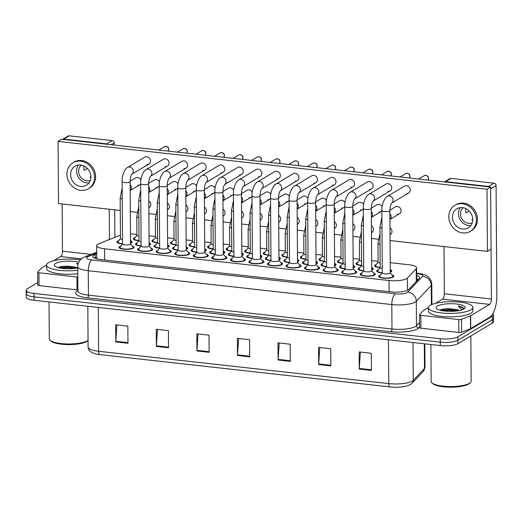 <?xml version="1.0" encoding="UTF-8"?>
<svg xmlns="http://www.w3.org/2000/svg" width="523" height="523" viewBox="0 0 523 523"><rect width="100%" height="100%" fill="white"/><g stroke="black" fill="none" stroke-linecap="round" stroke-linejoin="round"><path stroke-width="0.78" d="M250.229 253.119A7.557 1.994 179.6 0 1 244.705 251.243A7.557 1.994 179.6 0 1 245.365 250.419A7.557 1.994 179.6 0 1 246.457 249.948M213.123 248.981A7.557 1.994 179.6 0 1 207.598 247.104A7.557 1.994 179.6 0 1 208.259 246.281A7.557 1.994 179.6 0 1 209.35 245.81M194.576 246.915A7.557 1.994 179.6 0 1 189.051 245.032A7.557 1.994 179.6 0 1 189.705 244.208A7.557 1.994 179.6 0 1 190.797 243.744M176.022 244.842A7.557 1.994 179.6 0 1 170.498 242.966A7.557 1.994 179.6 0 1 171.152 242.142A7.557 1.994 179.6 0 1 172.25 241.672M157.469 242.777A7.557 1.994 179.6 0 1 151.945 240.894A7.557 1.994 179.6 0 1 152.598 240.077A7.557 1.994 179.6 0 1 153.697 239.606M231.676 251.053A7.557 1.994 179.6 0 1 226.152 249.17A7.557 1.994 179.6 0 1 226.812 248.347A7.557 1.994 179.6 0 1 227.904 247.882M268.783 255.191A7.557 1.994 179.6 0 1 263.259 253.309A7.557 1.994 179.6 0 1 263.919 252.485A7.557 1.994 179.6 0 1 265.011 252.021M287.336 257.257A7.557 1.994 179.6 0 1 281.812 255.381A7.557 1.994 179.6 0 1 282.472 254.557A7.557 1.994 179.6 0 1 283.564 254.086M305.89 259.33A7.557 1.994 179.6 0 1 300.365 257.447A7.557 1.994 179.6 0 1 301.026 256.623A7.557 1.994 179.6 0 1 302.117 256.152M324.443 261.395A7.557 1.994 179.6 0 1 318.919 259.519A7.557 1.994 179.6 0 1 319.579 258.695A7.557 1.994 179.6 0 1 320.671 258.225M342.996 263.468A7.557 1.994 179.6 0 1 337.472 261.585A7.557 1.994 179.6 0 1 338.126 260.761A7.557 1.994 179.6 0 1 339.224 260.291M361.55 265.534A7.557 1.994 179.6 0 1 356.026 263.651A7.557 1.994 179.6 0 1 356.679 262.834A7.557 1.994 179.6 0 1 357.778 262.363M380.103 267.606A7.557 1.994 179.6 0 1 374.579 265.723A7.557 1.994 179.6 0 1 375.233 264.899A7.557 1.994 179.6 0 1 376.331 264.429M138.915 240.711A7.557 1.994 179.6 0 1 133.391 238.828A7.557 1.994 179.6 0 1 134.045 238.004A7.557 1.994 179.6 0 1 135.143 237.534M215.215 254.302A7.557 1.994 179.6 0 1 209.69 252.426A7.557 1.994 179.6 0 1 210.351 251.602A7.557 1.994 179.6 0 1 211.442 251.132M223.295 251.138A7.557 1.994 179.6 0 1 224.805 252.321A7.557 1.994 179.6 0 1 224.145 253.139A7.557 1.994 179.6 0 1 223.308 253.524M252.321 258.44A7.557 1.994 179.6 0 1 246.797 256.564A7.557 1.994 179.6 0 1 247.457 255.74A7.557 1.994 179.6 0 1 248.549 255.27M260.402 255.276A7.557 1.994 179.6 0 1 261.912 256.46A7.557 1.994 179.6 0 1 261.252 257.277A7.557 1.994 179.6 0 1 260.415 257.662M233.768 256.375A7.557 1.994 179.6 0 1 228.244 254.492A7.557 1.994 179.6 0 1 228.904 253.668A7.557 1.994 179.6 0 1 229.996 253.204M241.848 253.204A7.557 1.994 179.6 0 1 243.358 254.387A7.557 1.994 179.6 0 1 242.698 255.211A7.557 1.994 179.6 0 1 241.861 255.59M196.661 252.236A7.557 1.994 179.6 0 1 191.137 250.354A7.557 1.994 179.6 0 1 191.797 249.53A7.557 1.994 179.6 0 1 192.889 249.066M204.741 249.066A7.557 1.994 179.6 0 1 206.252 250.249A7.557 1.994 179.6 0 1 205.591 251.073A7.557 1.994 179.6 0 1 204.755 251.452M178.108 250.171A7.557 1.994 179.6 0 1 172.583 248.288A7.557 1.994 179.6 0 1 173.244 247.464A7.557 1.994 179.6 0 1 174.336 246.993M186.188 247A7.557 1.994 179.6 0 1 187.698 248.183A7.557 1.994 179.6 0 1 187.038 249A7.557 1.994 179.6 0 1 186.201 249.386M159.554 248.098A7.557 1.994 179.6 0 1 154.03 246.215A7.557 1.994 179.6 0 1 154.69 245.398A7.557 1.994 179.6 0 1 155.782 244.927M167.635 244.927A7.557 1.994 179.6 0 1 169.145 246.111A7.557 1.994 179.6 0 1 168.491 246.934A7.557 1.994 179.6 0 1 167.654 247.314M141.007 246.032A7.557 1.994 179.6 0 1 135.477 244.149A7.557 1.994 179.6 0 1 136.137 243.326A7.557 1.994 179.6 0 1 137.229 242.855M149.081 242.862A7.557 1.994 179.6 0 1 150.591 244.045A7.557 1.994 179.6 0 1 149.938 244.862A7.557 1.994 179.6 0 1 149.101 245.248M270.875 260.513A7.557 1.994 179.6 0 1 265.351 258.63A7.557 1.994 179.6 0 1 266.011 257.806A7.557 1.994 179.6 0 1 267.103 257.342M278.949 257.342A7.557 1.994 179.6 0 1 280.465 258.525A7.557 1.994 179.6 0 1 279.805 259.349A7.557 1.994 179.6 0 1 278.968 259.728M289.428 262.579A7.557 1.994 179.6 0 1 283.904 260.702A7.557 1.994 179.6 0 1 284.558 259.879A7.557 1.994 179.6 0 1 285.656 259.408M297.502 259.408A7.557 1.994 179.6 0 1 299.019 260.591A7.557 1.994 179.6 0 1 298.358 261.415A7.557 1.994 179.6 0 1 297.522 261.801M307.982 264.651A7.557 1.994 179.6 0 1 302.457 262.768A7.557 1.994 179.6 0 1 303.111 261.945A7.557 1.994 179.6 0 1 304.209 261.474M316.055 261.48A7.557 1.994 179.6 0 1 317.572 262.664A7.557 1.994 179.6 0 1 316.912 263.487A7.557 1.994 179.6 0 1 316.075 263.867M326.535 266.717A7.557 1.994 179.6 0 1 321.011 264.841A7.557 1.994 179.6 0 1 321.665 264.017A7.557 1.994 179.6 0 1 322.763 263.546M334.609 263.546A7.557 1.994 179.6 0 1 336.119 264.73A7.557 1.994 179.6 0 1 335.465 265.553A7.557 1.994 179.6 0 1 334.628 265.939M345.088 268.789A7.557 1.994 179.6 0 1 339.558 266.907A7.557 1.994 179.6 0 1 340.218 266.083A7.557 1.994 179.6 0 1 341.31 265.612M353.162 265.619A7.557 1.994 179.6 0 1 354.672 266.802A7.557 1.994 179.6 0 1 354.019 267.626A7.557 1.994 179.6 0 1 353.182 268.005M363.635 270.855A7.557 1.994 179.6 0 1 358.111 268.972A7.557 1.994 179.6 0 1 358.771 268.155A7.557 1.994 179.6 0 1 359.863 267.684M371.716 267.684A7.557 1.994 179.6 0 1 373.226 268.868A7.557 1.994 179.6 0 1 372.572 269.691A7.557 1.994 179.6 0 1 371.735 270.077M382.189 272.928A7.557 1.994 179.6 0 1 376.665 271.045A7.557 1.994 179.6 0 1 377.325 270.221A7.557 1.994 179.6 0 1 378.417 269.75M390.269 269.757A7.557 1.994 179.6 0 1 391.779 270.94A7.557 1.994 179.6 0 1 391.119 271.764A7.557 1.994 179.6 0 1 390.282 272.143M122.454 243.96A7.557 1.994 179.6 0 1 116.93 242.077A7.557 1.994 179.6 0 1 117.583 241.26A7.557 1.994 179.6 0 1 118.682 240.789M130.528 240.789A7.557 1.994 179.6 0 1 132.038 241.972A7.557 1.994 179.6 0 1 131.384 242.796A7.557 1.994 179.6 0 1 130.547 243.175M150.912 248.098A7.557 1.994 179.6 0 1 152.683 249.366A7.557 1.994 179.6 0 1 152.023 250.184A7.557 1.994 179.6 0 1 143.557 251.38A7.557 1.994 179.6 0 1 137.569 249.471A7.557 1.994 179.6 0 1 138.229 248.647A7.557 1.994 179.6 0 1 139.321 248.177M169.465 250.164A7.557 1.994 179.6 0 1 171.237 251.432A7.557 1.994 179.6 0 1 170.576 252.256A7.557 1.994 179.6 0 1 162.11 253.446A7.557 1.994 179.6 0 1 156.122 251.537A7.557 1.994 179.6 0 1 156.782 250.72A7.557 1.994 179.6 0 1 157.874 250.249M188.019 252.236A7.557 1.994 179.6 0 1 189.79 253.505A7.557 1.994 179.6 0 1 189.13 254.322A7.557 1.994 179.6 0 1 180.664 255.518A7.557 1.994 179.6 0 1 174.675 253.609A7.557 1.994 179.6 0 1 175.336 252.786A7.557 1.994 179.6 0 1 176.428 252.315M206.572 254.302A7.557 1.994 179.6 0 1 208.344 255.57A7.557 1.994 179.6 0 1 207.683 256.394A7.557 1.994 179.6 0 1 199.217 257.584A7.557 1.994 179.6 0 1 193.229 255.675A7.557 1.994 179.6 0 1 193.889 254.858A7.557 1.994 179.6 0 1 194.981 254.387M225.125 256.375A7.557 1.994 179.6 0 1 226.897 257.643A7.557 1.994 179.6 0 1 226.237 258.46A7.557 1.994 179.6 0 1 217.771 259.656A7.557 1.994 179.6 0 1 211.782 257.747A7.557 1.994 179.6 0 1 212.443 256.924A7.557 1.994 179.6 0 1 213.534 256.453M243.679 258.44A7.557 1.994 179.6 0 1 245.45 259.709A7.557 1.994 179.6 0 1 244.79 260.532A7.557 1.994 179.6 0 1 236.318 261.722A7.557 1.994 179.6 0 1 230.336 259.813A7.557 1.994 179.6 0 1 230.989 258.99A7.557 1.994 179.6 0 1 232.088 258.525M262.232 260.513A7.557 1.994 179.6 0 1 264.004 261.781A7.557 1.994 179.6 0 1 263.344 262.598A7.557 1.994 179.6 0 1 254.871 263.795A7.557 1.994 179.6 0 1 248.889 261.886A7.557 1.994 179.6 0 1 249.543 261.062A7.557 1.994 179.6 0 1 250.641 260.591M280.786 262.579A7.557 1.994 179.6 0 1 282.551 263.847A7.557 1.994 179.6 0 1 281.897 264.671A7.557 1.994 179.6 0 1 273.424 265.861A7.557 1.994 179.6 0 1 267.443 263.952A7.557 1.994 179.6 0 1 268.096 263.128A7.557 1.994 179.6 0 1 269.188 262.664M299.339 264.651A7.557 1.994 179.6 0 1 301.104 265.913A7.557 1.994 179.6 0 1 300.45 266.737A7.557 1.994 179.6 0 1 291.978 267.926A7.557 1.994 179.6 0 1 285.989 266.024A7.557 1.994 179.6 0 1 286.65 265.2A7.557 1.994 179.6 0 1 287.742 264.73M317.892 266.717A7.557 1.994 179.6 0 1 319.658 267.985A7.557 1.994 179.6 0 1 319.004 268.809A7.557 1.994 179.6 0 1 310.531 269.999A7.557 1.994 179.6 0 1 304.543 268.09A7.557 1.994 179.6 0 1 305.203 267.266A7.557 1.994 179.6 0 1 306.295 266.795M336.439 268.789A7.557 1.994 179.6 0 1 338.211 270.051A7.557 1.994 179.6 0 1 337.551 270.875A7.557 1.994 179.6 0 1 329.085 272.065A7.557 1.994 179.6 0 1 323.096 270.162A7.557 1.994 179.6 0 1 323.757 269.338A7.557 1.994 179.6 0 1 324.848 268.868M354.993 270.855A7.557 1.994 179.6 0 1 356.764 272.123A7.557 1.994 179.6 0 1 356.104 272.947A7.557 1.994 179.6 0 1 347.638 274.137A7.557 1.994 179.6 0 1 341.65 272.228A7.557 1.994 179.6 0 1 342.31 271.404A7.557 1.994 179.6 0 1 343.402 270.934M373.546 272.928A7.557 1.994 179.6 0 1 375.318 274.189A7.557 1.994 179.6 0 1 374.658 275.013A7.557 1.994 179.6 0 1 366.192 276.203A7.557 1.994 179.6 0 1 360.203 274.294A7.557 1.994 179.6 0 1 360.863 273.477A7.557 1.994 179.6 0 1 361.955 273.006M392.1 274.993A7.557 1.994 179.6 0 1 393.871 276.262A7.557 1.994 179.6 0 1 393.211 277.085A7.557 1.994 179.6 0 1 384.745 278.275A7.557 1.994 179.6 0 1 378.757 276.366A7.557 1.994 179.6 0 1 379.417 275.543A7.557 1.994 179.6 0 1 380.509 275.072M132.358 246.026A7.557 1.994 179.6 0 1 134.13 247.294A7.557 1.994 179.6 0 1 133.47 248.118A7.557 1.994 179.6 0 1 125.004 249.308A7.557 1.994 179.6 0 1 119.015 247.399A7.557 1.994 179.6 0 1 119.675 246.581A7.557 1.994 179.6 0 1 120.767 246.111M120.434 235.219A13.337 3.517 -0.4 0 0 119.224 235.631L98.984 243.653A13.337 3.517 -0.4 0 0 97.853 244.195A13.337 3.517 -0.4 0 0 96.69 245.647A13.337 3.517 -0.4 0 0 104.58 248.804L389.027 280.524A13.337 3.517 -0.4 0 0 407.404 278.046L416.197 268.75A13.337 3.517 -0.4 0 0 416.602 267.881A13.337 3.517 -0.4 0 0 408.711 264.73L390.217 262.664M136.915 234.415L135.712 234.284A13.337 3.517 -0.4 0 0 130.482 234.01M378.103 261.317L371.663 260.598M359.549 259.245L353.117 258.525M340.996 257.179L334.563 256.46M322.443 255.106L316.01 254.387M303.889 253.04L297.456 252.321M285.336 250.968L278.903 250.249M266.782 248.902L260.349 248.183M248.235 246.83L241.796 246.111M229.682 244.764L223.243 244.045M211.129 242.692L204.689 241.979M192.575 240.626L186.136 239.907M174.022 238.553L167.582 237.841M155.468 236.488L149.035 235.768M492.823 313.708A13.337 3.517 179.6 0 1 493.496 314.807L493.522 318.232A13.337 3.517 179.6 0 1 492.359 319.684L457.88 340.257A13.337 3.517 179.6 0 1 440.261 342.147L34.067 296.848A13.337 3.517 179.6 0 1 26.176 293.691L26.196 297.123A13.337 3.517 179.6 0 0 34.087 300.28L440.288 345.572A13.337 3.517 179.6 0 0 457.906 343.683L492.385 323.116A13.337 3.517 179.6 0 0 493.549 321.665L493.522 318.232A13.337 3.517 179.6 0 1 492.359 319.684L457.88 340.257A13.337 3.517 179.6 0 1 440.261 342.147L34.067 296.848A13.337 3.517 179.6 0 1 26.176 293.691A13.337 3.517 179.6 0 1 27.333 292.239M371.441 370.415L371.323 353.267L359.144 351.907L359.268 369.055L371.441 370.415M360.347 352.044L359.288 368.447A3.556 1.406 96.4 0 0 359.268 369.055M330.863 365.891L330.739 348.743L318.566 347.383L318.69 364.531L330.863 365.891M319.769 347.514L318.703 363.923A3.556 1.406 96.4 0 0 318.69 364.531M290.285 361.367L290.16 344.212L277.988 342.859L278.105 360.007L290.285 361.367M279.19 342.99L278.125 359.399A3.556 1.406 96.4 0 0 278.105 360.007M127.965 343.265L127.847 326.117L115.675 324.757L115.792 341.905L127.965 343.265M116.871 324.888L115.812 341.297A3.556 1.406 96.4 0 0 115.792 341.905M168.543 347.788L168.426 330.641L156.253 329.281L156.37 346.435L168.543 347.788M157.449 329.418L156.39 345.821A3.556 1.406 96.4 0 0 156.37 346.435M209.122 352.312L209.004 335.165L196.831 333.805L196.949 350.959L209.122 352.312M198.027 333.942L196.968 350.351A3.556 1.406 96.4 0 0 196.949 350.959M249.7 356.843L249.582 339.689L237.409 338.329L237.527 355.483L249.7 356.843M238.612 338.466L237.547 354.875A3.556 1.406 96.4 0 0 237.527 355.483M423.401 371.258L412.189 383.111C409.967 385.229 406.286 386.517 401.134 386.974A14.579 3.851 179.6 0 1 391.021 387.046A14.579 3.851 179.6 0 1 390.099 386.955A4.446 1.759 -83.6 0 1 390.086 386.948A4.446 1.759 -83.6 0 1 388.766 383.614A17.782 4.694 -0.4 0 0 413.268 380.319L424.48 368.46A17.782 4.694 -0.4 0 0 425.016 367.303L423.401 371.258A4.446 4.158 -136.6 0 0 424.48 368.46L424.31 343.794M390.073 386.948L99.958 354.601A4.446 1.759 96.4 0 0 99.958 354.601C92.172 353.783 88.224 351.266 88.099 347.056A17.782 4.694 -0.4 0 0 98.625 351.26A4.446 1.759 96.4 0 0 99.945 354.594L391.021 387.046M96.748 253.773L95.14 254.407A13.337 3.517 -0.4 0 0 94.009 254.949A13.337 3.517 -0.4 0 0 92.846 256.401A13.337 3.517 -0.4 0 0 100.743 259.558L390.472 291.867A13.337 3.517 -0.4 0 0 408.849 289.389L419.185 278.465A13.337 3.517 -0.4 0 0 419.583 277.595A13.337 3.517 -0.4 0 0 416.654 275.425M493.496 314.807A13.337 3.517 179.6 0 1 492.339 316.252L457.86 336.825A13.337 3.517 179.6 0 1 440.242 338.714L34.041 293.416A13.337 3.517 179.6 0 1 26.15 290.265A13.337 3.517 179.6 0 1 27.314 288.814L37.708 282.61M416.681 278.851A13.337 3.517 179.6 0 1 418.223 279.478M94.552 258.107A13.337 3.517 179.6 0 1 95.166 257.839L96.768 257.198M130.116 181.546L130.554 243.888A4.001 1.053 179.6 0 1 130.201 244.326A4.001 1.053 179.6 0 1 125.716 244.954A4.001 1.053 179.6 0 1 122.552 243.947L122.114 181.605A4.001 1.053 179.6 0 0 124.716 182.573A4.001 1.053 179.6 0 0 129.769 181.984A4.001 1.053 179.6 0 0 130.116 181.546C130.273 178.016 130.868 175.551 131.907 174.146L131.737 174.27M130.547 243.783L133.097 246.941A6.668 1.759 179.6 0 1 133.241 247.301A6.668 1.759 179.6 0 1 132.659 248.026A6.668 1.759 179.6 0 1 125.187 249.079A6.668 1.759 179.6 0 1 119.904 247.392A6.668 1.759 179.6 0 1 120.048 247.033L122.545 243.836M122.519 239.534A4.001 1.053 179.6 0 1 120.46 238.625L120.179 198.06A4.001 1.053 179.6 0 0 122.238 198.969M130.528 241.031L131.005 241.619A6.668 1.759 179.6 0 1 131.149 241.979A6.668 1.759 179.6 0 1 130.573 242.705A6.668 1.759 179.6 0 1 130.541 242.724M122.545 243.725A6.668 1.759 179.6 0 1 117.819 242.071A6.668 1.759 179.6 0 1 117.956 241.711L120.46 238.514M138.981 236.278A4.001 1.053 179.6 0 1 136.921 235.37L136.791 216.594A4.001 1.053 179.6 0 0 138.85 217.503M139.013 240.469A6.668 1.759 179.6 0 1 134.28 238.821A6.668 1.759 179.6 0 1 134.418 238.455L136.921 235.265M148.669 183.619L149.101 245.96A4.001 1.053 179.6 0 1 148.754 246.392A4.001 1.053 179.6 0 1 144.27 247.026A4.001 1.053 179.6 0 1 141.105 246.013L140.667 183.671A4.001 1.053 179.6 0 0 143.269 184.645A4.001 1.053 179.6 0 0 148.323 184.05A4.001 1.053 179.6 0 0 148.669 183.619C148.826 180.082 149.421 177.617 150.461 176.218L150.284 176.343M149.101 245.849L151.65 249.013A6.668 1.759 179.6 0 1 151.794 249.373A6.668 1.759 179.6 0 1 151.212 250.099A6.668 1.759 179.6 0 1 143.74 251.145A6.668 1.759 179.6 0 1 138.458 249.464A6.668 1.759 179.6 0 1 138.602 249.105L141.099 245.908M167.223 185.685L167.654 248.026A4.001 1.053 179.6 0 1 167.308 248.464A4.001 1.053 179.6 0 1 162.823 249.092A4.001 1.053 179.6 0 1 159.652 248.085L159.221 185.743A4.001 1.053 179.6 0 0 161.823 186.711A4.001 1.053 179.6 0 0 166.87 186.123A4.001 1.053 179.6 0 0 167.223 185.685C167.38 182.154 167.975 179.69 169.014 178.284L168.837 178.408M167.654 247.922L170.204 251.079A6.668 1.759 179.6 0 1 170.348 251.439A6.668 1.759 179.6 0 1 169.766 252.164A6.668 1.759 179.6 0 1 162.293 253.217A6.668 1.759 179.6 0 1 157.011 251.53A6.668 1.759 179.6 0 1 157.148 251.171L159.652 247.974M185.776 187.757L186.208 250.099A4.001 1.053 179.6 0 1 185.861 250.53A4.001 1.053 179.6 0 1 181.376 251.164A4.001 1.053 179.6 0 1 178.206 250.151L177.774 187.809A4.001 1.053 179.6 0 0 180.37 188.783A4.001 1.053 179.6 0 0 185.423 188.188A4.001 1.053 179.6 0 0 185.776 187.757C185.933 184.22 186.528 181.756 187.567 180.35L187.391 180.481M186.208 249.987L188.757 253.152A6.668 1.759 179.6 0 1 188.901 253.511A6.668 1.759 179.6 0 1 188.319 254.237A6.668 1.759 179.6 0 1 180.847 255.283A6.668 1.759 179.6 0 1 175.565 253.603A6.668 1.759 179.6 0 1 175.702 253.237L178.206 250.046M204.33 189.823L204.761 252.164A4.001 1.053 179.6 0 1 204.415 252.602A4.001 1.053 179.6 0 1 199.93 253.23A4.001 1.053 179.6 0 1 196.759 252.223L196.328 189.882A4.001 1.053 179.6 0 0 198.923 190.849A4.001 1.053 179.6 0 0 203.977 190.261A4.001 1.053 179.6 0 0 204.33 189.823C204.486 186.293 205.081 183.828 206.121 182.422L205.944 182.547M204.761 252.053L207.311 255.217A6.668 1.759 179.6 0 1 207.454 255.577A6.668 1.759 179.6 0 1 206.873 256.303A6.668 1.759 179.6 0 1 199.4 257.355A6.668 1.759 179.6 0 1 194.118 255.669A6.668 1.759 179.6 0 1 194.255 255.309L196.759 252.112M141.073 241.6A4.001 1.053 179.6 0 1 139.013 240.691L138.726 200.132A4.001 1.053 179.6 0 0 140.785 201.041M149.081 243.097L149.558 243.692A6.668 1.759 179.6 0 1 149.702 244.051A6.668 1.759 179.6 0 1 149.12 244.777A6.668 1.759 179.6 0 1 149.094 244.79M141.099 245.79A6.668 1.759 179.6 0 1 136.366 244.143A6.668 1.759 179.6 0 1 136.51 243.777L139.013 240.587M159.626 243.672A4.001 1.053 179.6 0 1 157.567 242.764L157.279 202.198A4.001 1.053 179.6 0 0 159.338 203.107M167.635 245.169L168.112 245.758A6.668 1.759 179.6 0 1 168.256 246.117A6.668 1.759 179.6 0 1 167.674 246.843A6.668 1.759 179.6 0 1 167.648 246.863M159.652 247.863A6.668 1.759 179.6 0 1 154.919 246.209A6.668 1.759 179.6 0 1 155.063 245.849L157.567 242.652M178.18 245.738A4.001 1.053 179.6 0 1 176.12 244.829L175.833 204.271A4.001 1.053 179.6 0 0 177.892 205.179M186.188 247.235L186.665 247.83A6.668 1.759 179.6 0 1 186.809 248.19A6.668 1.759 179.6 0 1 186.227 248.915A6.668 1.759 179.6 0 1 186.201 248.928M178.206 249.929A6.668 1.759 179.6 0 1 173.473 248.281A6.668 1.759 179.6 0 1 173.616 247.915L176.114 244.725M157.534 238.351A4.001 1.053 179.6 0 1 155.475 237.442L155.344 218.66A4.001 1.053 179.6 0 0 157.403 219.568M157.56 242.541A6.668 1.759 179.6 0 1 152.834 240.887A6.668 1.759 179.6 0 1 152.971 240.528L155.475 237.331M176.088 240.417A4.001 1.053 179.6 0 1 174.028 239.508L173.898 220.732A4.001 1.053 179.6 0 0 175.957 221.634M176.114 244.607A6.668 1.759 179.6 0 1 171.387 242.96A6.668 1.759 179.6 0 1 171.524 242.594L174.028 239.403M194.641 242.489A4.001 1.053 179.6 0 1 192.582 241.58L192.451 222.798A4.001 1.053 179.6 0 0 194.51 223.707M194.667 246.679A6.668 1.759 179.6 0 1 189.941 245.026A6.668 1.759 179.6 0 1 190.078 244.666L192.582 241.469M213.194 244.555A4.001 1.053 179.6 0 1 211.135 243.646L211.004 224.87A4.001 1.053 179.6 0 0 213.064 225.773M213.221 248.745A6.668 1.759 179.6 0 1 208.487 247.098A6.668 1.759 179.6 0 1 208.631 246.732L211.135 243.535M77.914 289.899A2.223 0.588 179.6 0 1 76.979 289.853L76.894 276.987L38.95 272.758L39.042 285.623A2.223 0.588 179.6 0 1 37.721 285.094L37.636 272.235A2.223 0.588 -0.4 0 0 38.95 272.758M76.979 289.853L39.042 285.623M62.603 139.308L68.049 136.058A2.223 1.955 59.2 0 1 69.173 135.823L63.728 139.072A2.223 1.955 -120.8 0 0 62.57 139.327M107.908 144.381A2.223 1.955 -120.8 0 0 106.744 143.871L112.184 140.622L69.173 135.823M112.184 140.622A2.223 1.955 59.2 0 1 114.23 142.988L111.268 144.76M114.89 237.35L114.694 209.834M114.243 145.093L114.23 142.988M106.744 143.871L63.728 139.072M62.152 203.977L62.485 251.184A4.446 1.759 -83.6 0 1 60.701 256.551L53.666 260.748M109.229 209.226L109.438 239.508M46.56 264.984L41.722 267.874A2.223 0.588 -0.4 0 0 41.598 267.972L37.702 272.091A2.223 0.588 -0.4 0 0 37.636 272.235M76.894 276.987A2.223 0.588 -0.4 0 0 77.822 277.033M458.743 319.573A2.223 0.588 -0.4 0 0 461.489 319.35L470.458 315.794A2.223 0.588 -0.4 0 0 470.648 315.702L470.733 328.568A2.223 0.588 179.6 0 1 470.55 328.66L461.58 332.21A2.223 0.588 179.6 0 1 458.834 332.438L458.743 319.573L420.799 315.343L420.891 328.202A2.223 0.588 179.6 0 1 419.577 327.679L419.485 314.813A2.223 0.588 -0.4 0 0 420.799 315.343M458.834 332.438L420.891 328.202M470.733 328.568L489.711 317.245A17.782 7.028 96.4 0 0 496.85 295.763L496.079 185.573L490.639 188.823L491.404 299.012A4.446 1.759 -83.6 0 1 489.62 304.386L470.648 315.702M444.452 181.886L449.898 178.644A2.223 1.955 59.2 0 1 451.022 178.408L445.576 181.651A2.223 1.955 -120.8 0 0 444.419 181.912M489.757 186.966A2.223 1.955 -120.8 0 0 488.593 186.45L494.039 183.2L451.022 178.408M494.039 183.2A2.223 1.955 59.2 0 1 496.079 185.573M488.593 186.45L445.576 181.651M444.007 246.555L444.334 293.763A4.446 1.759 -83.6 0 1 442.55 299.136L435.515 303.333M428.415 307.57L423.571 310.453A2.223 0.588 -0.4 0 0 423.447 310.551L419.551 314.669A2.223 0.588 -0.4 0 0 419.485 314.813M77.777 270.254A22.228 5.864 179.6 0 1 46.56 265.102A22.228 5.864 179.6 0 1 48.495 262.683A22.228 5.864 179.6 0 1 80.352 259.866M77.803 273.686A22.228 5.864 179.6 0 1 46.586 268.534L46.56 265.102M88.054 340.408A20.005 5.276 179.6 0 1 87.563 340.735A20.005 5.276 179.6 0 1 67.885 343.971A20.005 5.276 179.6 0 1 50.071 340.277A20.005 5.276 179.6 0 1 49.299 338.839L49.038 301.948M88.054 340.473L87.701 340.806A19.116 5.047 179.6 0 1 86.753 341.499A19.116 5.047 179.6 0 1 67.957 344.592A19.116 5.047 179.6 0 1 50.934 341.061L50.071 340.277M77.012 268.044L73.56 266.867C67.389 265.847 62.466 265.965 58.779 267.214L58.478 267.358M77.764 267.894A14.494 3.824 179.6 0 1 54.85 266.089A14.494 3.824 179.6 0 1 55.556 263.474A14.494 3.824 179.6 0 1 78.79 262.115M78.123 263.801L76.41 263.429L77.992 264.305M73.56 266.867A10.048 2.654 179.6 0 1 77.652 267.92M74.508 268.423L67.48 267.671L59.995 268.044M78.09 263.938L76.41 263.429M76.345 268.162L67.474 266.992L58.38 267.678M470.929 309.793A22.228 5.864 179.6 0 1 446.014 313.297A22.228 5.864 179.6 0 1 428.409 307.687A22.228 5.864 179.6 0 1 430.344 305.269A22.228 5.864 179.6 0 1 455.252 301.764A22.228 5.864 179.6 0 1 472.864 307.374A22.228 5.864 179.6 0 1 470.929 309.793M472.864 307.374L472.884 310.806A22.228 5.864 179.6 0 1 470.948 313.225A22.228 5.864 179.6 0 1 446.041 316.729A22.228 5.864 179.6 0 1 428.435 311.113L428.409 307.687M470.837 335.969L471.151 381.136A20.005 5.276 179.6 0 1 470.399 382.588A20.005 5.276 179.6 0 1 469.412 383.313A20.005 5.276 179.6 0 1 449.734 386.556A20.005 5.276 179.6 0 1 431.92 382.856A20.005 5.276 179.6 0 1 431.148 381.417L430.887 344.526M470.399 382.588L469.549 383.385A19.116 5.047 179.6 0 1 468.608 384.085A19.116 5.047 179.6 0 1 449.806 387.177A19.116 5.047 179.6 0 1 432.783 383.647L431.92 382.856M458.861 310.629L455.409 309.453C449.237 308.433 444.315 308.544 440.634 309.799L440.327 309.936M437.405 306.053A14.494 3.824 179.6 0 1 455.579 303.902A14.494 3.824 179.6 0 1 464.587 308.478A14.494 3.824 179.6 0 1 463.868 309.008A14.494 3.824 179.6 0 1 449.61 311.355A14.494 3.824 179.6 0 1 436.705 308.675A14.494 3.824 179.6 0 1 437.405 306.053M463.581 309.165L463.594 308.256C462.973 307.308 461.194 306.556 458.259 306.007L461.959 309.845M455.409 309.453A10.048 2.654 179.6 0 1 459.501 310.499M456.357 311.008L449.329 310.25L441.843 310.629M463.633 309.008L461.26 307.047L458.259 306.007M458.194 310.747L449.329 309.57L440.229 310.263M397.493 214.162A4.001 3.517 -120.8 0 0 399.52 213.744A4.001 3.517 -120.8 0 0 400.951 209.579A4.001 3.517 -120.8 0 0 397.441 206.448A4.001 3.517 -120.8 0 0 395.414 206.873L389.857 210.187M382.11 206.755A4.001 3.517 -120.8 0 0 378.887 204.375A4.001 3.517 -120.8 0 0 376.867 204.8L371.304 208.121M363.563 204.689A4.001 3.517 -120.8 0 0 360.334 202.309A4.001 3.517 -120.8 0 0 358.314 202.734L352.75 206.049M345.01 202.623A4.001 3.517 -120.8 0 0 341.781 200.237A4.001 3.517 -120.8 0 0 339.76 200.662L334.197 203.983M326.457 200.551A4.001 3.517 -120.8 0 0 323.227 198.171A4.001 3.517 -120.8 0 0 321.207 198.596L315.644 201.911M307.903 198.485A4.001 3.517 -120.8 0 0 304.674 196.099A4.001 3.517 -120.8 0 0 302.654 196.524L297.09 199.845M289.35 196.413A4.001 3.517 -120.8 0 0 286.12 194.033A4.001 3.517 -120.8 0 0 284.1 194.458L278.537 197.772M270.796 194.347A4.001 3.517 -120.8 0 0 267.573 191.967A4.001 3.517 -120.8 0 0 265.547 192.386L259.983 195.707M252.243 192.274A4.001 3.517 -120.8 0 0 249.02 189.895A4.001 3.517 -120.8 0 0 246.993 190.32L241.436 193.634M233.689 190.209A4.001 3.517 -120.8 0 0 230.466 187.829A4.001 3.517 -120.8 0 0 228.44 188.247L222.883 191.568M406.619 193.418A4.001 3.517 -120.8 0 0 408.64 192.994A4.001 3.517 -120.8 0 0 410.078 188.829A4.001 3.517 -120.8 0 0 406.567 185.698A4.001 3.517 -120.8 0 0 404.541 186.123L387.373 196.367A4.001 3.517 59.2 0 1 389.4 195.942A4.001 3.517 59.2 0 1 389.628 195.975A4.001 3.517 59.2 0 1 392.917 199.1A4.001 3.517 59.2 0 1 391.616 203.146M388.066 191.346A4.001 3.517 -120.8 0 0 390.086 190.928A4.001 3.517 -120.8 0 0 391.524 186.763A4.001 3.517 -120.8 0 0 388.014 183.632A4.001 3.517 -120.8 0 0 385.987 184.057L368.82 194.294A4.001 3.517 59.2 0 1 370.846 193.87A4.001 3.517 59.2 0 1 371.075 193.902A4.001 3.517 59.2 0 1 374.363 197.027A4.001 3.517 59.2 0 1 373.062 201.074M369.513 189.28A4.001 3.517 -120.8 0 0 371.533 188.855A4.001 3.517 -120.8 0 0 372.971 184.691A4.001 3.517 -120.8 0 0 369.46 181.559A4.001 3.517 -120.8 0 0 367.434 181.984L350.266 192.229A4.001 3.517 59.2 0 1 352.293 191.804A4.001 3.517 59.2 0 1 352.522 191.836A4.001 3.517 59.2 0 1 355.817 194.961A4.001 3.517 59.2 0 1 354.509 199.008M350.907 179.494A4.001 3.517 -120.8 0 0 348.88 179.919L331.713 190.156A4.001 3.517 59.2 0 1 333.739 189.731A4.001 3.517 59.2 0 1 333.968 189.771A4.001 3.517 59.2 0 1 337.263 192.889A4.001 3.517 59.2 0 1 335.956 196.936L352.979 186.789A4.001 3.517 -120.8 0 0 354.417 182.625A4.001 3.517 -120.8 0 0 350.907 179.494M332.353 177.421A4.001 3.517 -120.8 0 0 330.333 177.846L313.166 188.09A4.001 3.517 59.2 0 1 315.186 187.665A4.001 3.517 59.2 0 1 315.415 187.698A4.001 3.517 59.2 0 1 318.71 190.823A4.001 3.517 59.2 0 1 317.409 194.87L334.432 184.717A4.001 3.517 -120.8 0 0 335.864 180.553A4.001 3.517 -120.8 0 0 332.353 177.421M313.852 183.07A4.001 3.517 -120.8 0 0 315.879 182.651A4.001 3.517 -120.8 0 0 317.317 178.487A4.001 3.517 -120.8 0 0 313.8 175.355A4.001 3.517 -120.8 0 0 311.78 175.78L294.612 186.018A4.001 3.517 59.2 0 1 296.633 185.6A4.001 3.517 59.2 0 1 296.861 185.632A4.001 3.517 59.2 0 1 300.156 188.751A4.001 3.517 59.2 0 1 298.855 192.797M295.247 173.283A4.001 3.517 -120.8 0 0 293.226 173.708L276.059 183.952A4.001 3.517 59.2 0 1 278.079 183.527A4.001 3.517 59.2 0 1 278.308 183.56A4.001 3.517 59.2 0 1 281.603 186.685A4.001 3.517 59.2 0 1 280.302 190.732L297.326 180.579A4.001 3.517 -120.8 0 0 298.764 176.414A4.001 3.517 -120.8 0 0 295.247 173.283M276.745 178.938A4.001 3.517 -120.8 0 0 278.772 178.513A4.001 3.517 -120.8 0 0 280.21 174.349A4.001 3.517 -120.8 0 0 276.693 171.217A4.001 3.517 -120.8 0 0 274.673 171.642L257.506 181.88A4.001 3.517 59.2 0 1 259.526 181.461A4.001 3.517 59.2 0 1 259.754 181.494A4.001 3.517 59.2 0 1 263.049 184.619A4.001 3.517 59.2 0 1 261.748 188.666M258.199 176.866A4.001 3.517 -120.8 0 0 260.219 176.441A4.001 3.517 -120.8 0 0 261.657 172.276A4.001 3.517 -120.8 0 0 258.14 169.151A4.001 3.517 -120.8 0 0 256.12 169.57L238.952 179.814A4.001 3.517 59.2 0 1 240.972 179.389A4.001 3.517 59.2 0 1 241.201 179.422A4.001 3.517 59.2 0 1 244.496 182.547A4.001 3.517 59.2 0 1 243.195 186.593M239.586 167.079A4.001 3.517 -120.8 0 0 237.566 167.504L220.399 177.742A4.001 3.517 59.2 0 1 222.419 177.323A4.001 3.517 59.2 0 1 222.654 177.356A4.001 3.517 59.2 0 1 225.943 180.481A4.001 3.517 59.2 0 1 224.642 184.527L241.665 174.375A4.001 3.517 -120.8 0 0 243.103 170.21A4.001 3.517 -120.8 0 0 239.586 167.079M215.136 188.136A4.001 3.517 -120.8 0 0 211.913 185.757A4.001 3.517 -120.8 0 0 209.886 186.181L204.33 189.496M196.583 186.07A4.001 3.517 -120.8 0 0 193.36 183.691A4.001 3.517 -120.8 0 0 191.333 184.109L185.776 187.43M178.029 183.998A4.001 3.517 -120.8 0 0 174.806 181.618A4.001 3.517 -120.8 0 0 172.786 182.043L167.223 185.358M159.482 181.932A4.001 3.517 -120.8 0 0 156.253 179.552A4.001 3.517 -120.8 0 0 154.233 179.971L148.669 183.292M221.033 165.013A4.001 3.517 -120.8 0 0 219.013 165.431L201.845 175.676A4.001 3.517 59.2 0 1 203.872 175.251A4.001 3.517 59.2 0 1 204.101 175.283A4.001 3.517 59.2 0 1 207.389 178.408A4.001 3.517 59.2 0 1 206.088 182.455L223.112 172.302A4.001 3.517 -120.8 0 0 224.55 168.138A4.001 3.517 -120.8 0 0 221.033 165.013M202.486 162.941A4.001 3.517 -120.8 0 0 200.459 163.366L183.292 173.603A4.001 3.517 59.2 0 1 185.319 173.185A4.001 3.517 59.2 0 1 185.547 173.218A4.001 3.517 59.2 0 1 188.836 176.343A4.001 3.517 59.2 0 1 187.535 180.389L204.558 170.237A4.001 3.517 -120.8 0 0 205.997 166.072A4.001 3.517 -120.8 0 0 202.486 162.941M183.985 168.589A4.001 3.517 -120.8 0 0 186.005 168.164A4.001 3.517 -120.8 0 0 187.443 164A4.001 3.517 -120.8 0 0 183.933 160.875A4.001 3.517 -120.8 0 0 181.906 161.293L164.738 171.537A4.001 3.517 59.2 0 1 166.765 171.113A4.001 3.517 59.2 0 1 166.994 171.145A4.001 3.517 59.2 0 1 170.282 174.27A4.001 3.517 59.2 0 1 168.981 178.317M165.379 158.802A4.001 3.517 -120.8 0 0 163.353 159.227L146.185 169.465A4.001 3.517 59.2 0 1 148.212 169.047A4.001 3.517 59.2 0 1 148.44 169.079A4.001 3.517 59.2 0 1 151.735 172.204A4.001 3.517 59.2 0 1 150.428 176.251L167.452 166.098A4.001 3.517 -120.8 0 0 168.89 161.934A4.001 3.517 -120.8 0 0 165.379 158.802M140.929 179.86A4.001 3.517 -120.8 0 0 137.699 177.48A4.001 3.517 -120.8 0 0 135.679 177.905L130.116 181.22M146.826 156.737A4.001 3.517 -120.8 0 0 144.799 157.155L127.632 167.399A4.001 3.517 59.2 0 1 129.658 166.974A4.001 3.517 59.2 0 1 129.887 167.007A4.001 3.517 59.2 0 1 133.182 170.132A4.001 3.517 59.2 0 1 131.874 174.179L148.905 164.032A4.001 3.517 -120.8 0 0 150.336 159.861A4.001 3.517 -120.8 0 0 146.826 156.737M371.474 232.637L371.84 232.421A4.001 3.517 -120.8 0 0 371.422 225.727M334.367 228.499L334.733 228.283A4.001 3.517 -120.8 0 0 334.315 221.589M297.26 224.36L297.626 224.145A4.001 3.517 -120.8 0 0 297.214 217.45M260.153 220.222L260.519 220.006A4.001 3.517 -120.8 0 0 260.108 213.319M360.386 210.024A4.001 3.517 -120.8 0 0 362.413 209.605A4.001 3.517 -120.8 0 0 363.302 208.801M323.279 205.885A4.001 3.517 -120.8 0 0 325.306 205.467A4.001 3.517 -120.8 0 0 326.195 204.663M286.179 201.754A4.001 3.517 -120.8 0 0 288.199 201.329A4.001 3.517 -120.8 0 0 289.095 200.525M249.072 197.616A4.001 3.517 -120.8 0 0 251.092 197.191A4.001 3.517 -120.8 0 0 251.988 196.393M332.406 185.142A4.001 3.517 -120.8 0 0 334.432 184.717M295.299 181.004A4.001 3.517 -120.8 0 0 297.326 180.579M223.046 216.091L223.419 215.868A4.001 3.517 -120.8 0 0 223.001 209.18M185.946 211.952L186.312 211.73A4.001 3.517 -120.8 0 0 185.894 205.042M148.839 207.814L149.205 207.592A4.001 3.517 -120.8 0 0 148.787 200.904M193.412 191.405A4.001 3.517 -120.8 0 0 195.439 190.98A4.001 3.517 -120.8 0 0 196.328 190.182M156.305 187.267A4.001 3.517 -120.8 0 0 158.332 186.848A4.001 3.517 -120.8 0 0 159.221 186.044M202.538 170.661A4.001 3.517 -120.8 0 0 204.558 170.237M165.431 166.523A4.001 3.517 -120.8 0 0 167.452 166.098M146.878 164.451A4.001 3.517 -120.8 0 0 148.905 164.032M390.066 240.541L487.429 251.4L486.998 189.228L58.073 141.393L58.504 203.565L120.264 210.455M130.325 211.573L137.118 212.331M148.878 213.646L155.671 214.404M167.432 215.711L174.224 216.47M185.985 217.784L192.778 218.542M204.539 219.85L211.331 220.608M223.092 221.922L229.885 222.68M241.639 223.988L248.438 224.746M260.192 226.06L266.985 226.819M278.746 228.126L285.538 228.884M297.299 230.198L304.092 230.957M315.853 232.264L322.645 233.023M334.406 234.337L341.199 235.095M352.96 236.403L359.752 237.161M371.513 238.475L378.306 239.227M137.752 185.201A4.001 3.517 -120.8 0 0 139.778 184.776A4.001 3.517 -120.8 0 0 140.667 183.978M221.092 172.727A4.001 3.517 -120.8 0 0 223.112 172.302M174.859 189.339A4.001 3.517 -120.8 0 0 176.885 188.914A4.001 3.517 -120.8 0 0 177.774 188.117M211.965 193.477A4.001 3.517 -120.8 0 0 213.985 193.052A4.001 3.517 -120.8 0 0 214.881 192.255M167.393 209.88L167.759 209.658A4.001 3.517 -120.8 0 0 167.34 202.97M204.493 214.018L204.866 213.796A4.001 3.517 -120.8 0 0 204.447 207.108M239.645 174.8A4.001 3.517 -120.8 0 0 241.665 174.375M350.959 187.208A4.001 3.517 -120.8 0 0 352.979 186.789M230.519 195.543A4.001 3.517 -120.8 0 0 232.539 195.118A4.001 3.517 -120.8 0 0 233.435 194.321M267.626 199.681A4.001 3.517 -120.8 0 0 269.646 199.256A4.001 3.517 -120.8 0 0 270.541 198.459M304.732 203.82A4.001 3.517 -120.8 0 0 306.753 203.395A4.001 3.517 -120.8 0 0 307.642 202.597M341.833 207.958A4.001 3.517 -120.8 0 0 343.859 207.533A4.001 3.517 -120.8 0 0 344.749 206.735M378.94 212.096A4.001 3.517 -120.8 0 0 380.966 211.671A4.001 3.517 -120.8 0 0 381.855 210.874M241.6 218.156L241.972 217.934A4.001 3.517 -120.8 0 0 241.554 211.246M278.707 222.295L279.073 222.072A4.001 3.517 -120.8 0 0 278.661 215.384M315.814 226.433L316.18 226.211A4.001 3.517 -120.8 0 0 315.761 219.523M352.92 230.571L353.286 230.349A4.001 3.517 -120.8 0 0 352.868 223.661M390.021 234.709L390.393 234.487A4.001 3.517 -120.8 0 0 389.975 227.799M487.429 251.4L491.058 249.236L490.626 187.064L61.701 139.229L58.073 141.393M486.998 189.228L490.626 187.064M80.66 165.039A11.114 9.78 -120.8 0 0 75.044 166.209A11.114 9.78 -120.8 0 0 71.05 177.781A11.114 9.78 -120.8 0 0 80.81 186.476A11.114 9.78 -120.8 0 0 86.432 185.299A11.114 9.78 -120.8 0 0 90.427 173.728A11.114 9.78 -120.8 0 0 80.66 165.039M78.411 165.052A11.114 9.78 -120.8 0 0 77.744 176.094A11.114 9.78 -120.8 0 0 86.798 182.9A11.114 9.78 -120.8 0 0 89.047 182.887M87.334 168.406L84.144 170.308A8.891 7.819 59.2 0 1 84.105 166.059M90.878 176.611L90.015 177.12A8.891 7.819 59.2 0 0 90.871 177.395M81.333 165.137A8.891 7.819 -120.8 0 0 79.15 174.355A8.891 7.819 -120.8 0 0 86.785 180.762A8.891 7.819 -120.8 0 0 90.368 180.278M88.479 188.738L89.57 188.084A15.115 13.297 -120.8 0 0 95.003 172.348A15.115 13.297 -120.8 0 0 81.725 160.528A15.115 13.297 -120.8 0 0 74.083 162.123L72.991 162.777A15.115 13.297 -120.8 0 0 67.565 178.513A15.115 13.297 -120.8 0 0 80.836 190.333A15.115 13.297 -120.8 0 0 88.479 188.738A15.115 13.297 -120.8 0 0 93.911 173.002A15.115 13.297 -120.8 0 0 80.634 161.176A15.115 13.297 -120.8 0 0 72.991 162.777M84.615 166.321L83.994 166.589M462.515 207.618A11.114 9.78 -120.8 0 0 456.893 208.795A11.114 9.78 -120.8 0 0 452.898 220.366A11.114 9.78 -120.8 0 0 462.659 229.054A11.114 9.78 -120.8 0 0 468.281 227.884A11.114 9.78 -120.8 0 0 472.276 216.313A11.114 9.78 -120.8 0 0 462.515 207.618M460.26 207.638A11.114 9.78 -120.8 0 0 459.593 218.679A11.114 9.78 -120.8 0 0 468.647 225.485A11.114 9.78 -120.8 0 0 470.903 225.465M469.183 210.991L465.993 212.894A8.891 7.819 59.2 0 1 465.96 208.638M472.727 219.189L471.87 219.706A8.891 7.819 59.2 0 0 472.727 219.98M463.182 207.716A8.891 7.819 -120.8 0 0 460.998 216.934A8.891 7.819 -120.8 0 0 468.634 223.341A8.891 7.819 -120.8 0 0 472.217 222.857M470.327 231.316L471.419 230.669A15.115 13.297 -120.8 0 0 476.852 214.933A15.115 13.297 -120.8 0 0 463.574 203.114A15.115 13.297 -120.8 0 0 455.932 204.709L454.847 205.356A15.115 13.297 -120.8 0 0 449.414 221.092A15.115 13.297 -120.8 0 0 462.692 232.918A15.115 13.297 -120.8 0 0 470.327 231.316A15.115 13.297 -120.8 0 0 475.76 215.581A15.115 13.297 -120.8 0 0 462.482 203.761A15.115 13.297 -120.8 0 0 454.847 205.356M466.464 208.906L465.849 209.174M196.733 247.81A4.001 1.053 179.6 0 1 194.674 246.902L194.386 206.337A4.001 1.053 179.6 0 0 196.445 207.245M204.741 249.308L205.219 249.896A6.668 1.759 179.6 0 1 205.362 250.256A6.668 1.759 179.6 0 1 204.781 250.981A6.668 1.759 179.6 0 1 204.755 251.001M196.759 252.001A6.668 1.759 179.6 0 1 192.026 250.347A6.668 1.759 179.6 0 1 192.17 249.987L194.667 246.791M222.876 191.895L223.314 254.237A4.001 1.053 179.6 0 1 222.968 254.668A4.001 1.053 179.6 0 1 218.483 255.302A4.001 1.053 179.6 0 1 215.313 254.289L214.881 191.948A4.001 1.053 179.6 0 0 217.476 192.915A4.001 1.053 179.6 0 0 222.53 192.327A4.001 1.053 179.6 0 0 222.876 191.895C223.033 188.358 223.635 185.894 224.674 184.488L224.498 184.612M223.314 254.126L225.864 257.283A6.668 1.759 179.6 0 1 226.008 257.649A6.668 1.759 179.6 0 1 225.426 258.369A6.668 1.759 179.6 0 1 217.954 259.421A6.668 1.759 179.6 0 1 212.671 257.741A6.668 1.759 179.6 0 1 212.809 257.375L215.313 254.178M241.43 193.961L241.868 256.303A4.001 1.053 179.6 0 1 241.521 256.741A4.001 1.053 179.6 0 1 237.037 257.368A4.001 1.053 179.6 0 1 233.866 256.362L233.428 194.02A4.001 1.053 179.6 0 0 236.03 194.987A4.001 1.053 179.6 0 0 241.083 194.399A4.001 1.053 179.6 0 0 241.43 193.961C241.587 190.431 242.188 187.96 243.228 186.561L243.051 186.685M241.868 256.192L244.418 259.356A6.668 1.759 179.6 0 1 244.561 259.715A6.668 1.759 179.6 0 1 243.98 260.441A6.668 1.759 179.6 0 1 236.507 261.493A6.668 1.759 179.6 0 1 231.225 259.807A6.668 1.759 179.6 0 1 231.362 259.447L233.866 256.25M259.983 196.027L260.421 258.375A4.001 1.053 179.6 0 1 260.075 258.807A4.001 1.053 179.6 0 1 255.59 259.441A4.001 1.053 179.6 0 1 252.419 258.427L251.981 196.086A4.001 1.053 179.6 0 0 254.583 197.053A4.001 1.053 179.6 0 0 259.637 196.465A4.001 1.053 179.6 0 0 259.983 196.027C260.14 192.497 260.742 190.032 261.775 188.626L261.605 188.751M260.421 258.264L262.964 261.422A6.668 1.759 179.6 0 1 263.115 261.781A6.668 1.759 179.6 0 1 262.533 262.507A6.668 1.759 179.6 0 1 255.061 263.559A6.668 1.759 179.6 0 1 249.778 261.879A6.668 1.759 179.6 0 1 249.916 261.513L252.419 258.316M278.537 198.099L278.975 260.441A4.001 1.053 179.6 0 1 278.622 260.879A4.001 1.053 179.6 0 1 274.144 261.507A4.001 1.053 179.6 0 1 270.973 260.5L270.535 198.152A4.001 1.053 179.6 0 0 273.137 199.126A4.001 1.053 179.6 0 0 278.19 198.537A4.001 1.053 179.6 0 0 278.537 198.099C278.694 194.569 279.295 192.098 280.328 190.699L280.158 190.823M278.975 260.33L281.518 263.494A6.668 1.759 179.6 0 1 281.662 263.854A6.668 1.759 179.6 0 1 281.086 264.579A6.668 1.759 179.6 0 1 273.614 265.632A6.668 1.759 179.6 0 1 268.332 263.945A6.668 1.759 179.6 0 1 268.469 263.585L270.973 260.389M215.28 249.876A4.001 1.053 179.6 0 1 213.221 248.968L212.939 208.409A4.001 1.053 179.6 0 0 214.999 209.318M223.295 251.373L223.772 251.962A6.668 1.759 179.6 0 1 223.916 252.328A6.668 1.759 179.6 0 1 223.334 253.047A6.668 1.759 179.6 0 1 223.308 253.067M215.313 254.067A6.668 1.759 179.6 0 1 210.579 252.419A6.668 1.759 179.6 0 1 210.717 252.053L213.221 248.856M233.833 251.949A4.001 1.053 179.6 0 1 231.774 251.04L231.493 210.475A4.001 1.053 179.6 0 0 233.552 211.384M241.848 253.439L242.326 254.034A6.668 1.759 179.6 0 1 242.469 254.394A6.668 1.759 179.6 0 1 241.888 255.119A6.668 1.759 179.6 0 1 241.861 255.132M233.866 256.139A6.668 1.759 179.6 0 1 229.133 254.485A6.668 1.759 179.6 0 1 229.27 254.126L231.774 250.929M252.387 254.015A4.001 1.053 179.6 0 1 250.327 253.106L250.046 212.547A4.001 1.053 179.6 0 0 252.106 213.456M260.402 255.512L260.879 256.1A6.668 1.759 179.6 0 1 261.023 256.46A6.668 1.759 179.6 0 1 260.441 257.185A6.668 1.759 179.6 0 1 260.415 257.205M252.419 258.205A6.668 1.759 179.6 0 1 247.686 256.558A6.668 1.759 179.6 0 1 247.824 256.192L250.327 252.995M270.94 256.08A4.001 1.053 179.6 0 1 268.881 255.178L268.6 214.613A4.001 1.053 179.6 0 0 270.659 215.522M278.955 257.578L279.432 258.172A6.668 1.759 179.6 0 1 279.576 258.532A6.668 1.759 179.6 0 1 278.994 259.258A6.668 1.759 179.6 0 1 278.968 259.271M270.973 260.277A6.668 1.759 179.6 0 1 266.24 258.624A6.668 1.759 179.6 0 1 266.377 258.264L268.881 255.067M231.748 246.627A4.001 1.053 179.6 0 1 229.689 245.718L229.558 226.936A4.001 1.053 179.6 0 0 231.617 227.845M231.774 250.818A6.668 1.759 179.6 0 1 227.041 249.164A6.668 1.759 179.6 0 1 227.185 248.804L229.689 245.607M250.301 248.693A4.001 1.053 179.6 0 1 248.242 247.784L248.105 229.002A4.001 1.053 179.6 0 0 250.164 229.911M250.327 252.884A6.668 1.759 179.6 0 1 245.594 251.236A6.668 1.759 179.6 0 1 245.738 250.87L248.235 247.673M268.848 250.759A4.001 1.053 179.6 0 1 266.789 249.857L266.658 231.074A4.001 1.053 179.6 0 0 268.717 231.983M268.881 254.956A6.668 1.759 179.6 0 1 264.148 253.302A6.668 1.759 179.6 0 1 264.285 252.942L266.789 249.746M297.09 200.165L297.528 262.513A4.001 1.053 179.6 0 1 297.175 262.945A4.001 1.053 179.6 0 1 292.697 263.579A4.001 1.053 179.6 0 1 289.526 262.566L289.088 200.224A4.001 1.053 179.6 0 0 291.69 201.192A4.001 1.053 179.6 0 0 296.744 200.603A4.001 1.053 179.6 0 0 297.09 200.165C297.247 196.635 297.842 194.17 298.881 192.765L298.711 192.889M297.528 262.402L300.071 265.56A6.668 1.759 179.6 0 1 300.215 265.919A6.668 1.759 179.6 0 1 299.633 266.645A6.668 1.759 179.6 0 1 292.161 267.698A6.668 1.759 179.6 0 1 286.879 266.017A6.668 1.759 179.6 0 1 287.022 265.651L289.526 262.454M315.644 202.238L316.082 264.579A4.001 1.053 179.6 0 1 315.729 265.017A4.001 1.053 179.6 0 1 311.244 265.645A4.001 1.053 179.6 0 1 308.08 264.638L307.642 202.29A4.001 1.053 179.6 0 0 310.244 203.264A4.001 1.053 179.6 0 0 315.297 202.669A4.001 1.053 179.6 0 0 315.644 202.238C315.8 198.707 316.395 196.236 317.435 194.837L317.265 194.961M316.075 264.468L318.625 267.632A6.668 1.759 179.6 0 1 318.769 267.992A6.668 1.759 179.6 0 1 318.187 268.717A6.668 1.759 179.6 0 1 310.714 269.77A6.668 1.759 179.6 0 1 305.432 268.083A6.668 1.759 179.6 0 1 305.576 267.724L308.08 264.527M334.197 204.303L334.635 266.652A4.001 1.053 179.6 0 1 334.282 267.083A4.001 1.053 179.6 0 1 329.797 267.717A4.001 1.053 179.6 0 1 326.633 266.704L326.195 204.362A4.001 1.053 179.6 0 0 328.797 205.33A4.001 1.053 179.6 0 0 333.851 204.741A4.001 1.053 179.6 0 0 334.197 204.303C334.354 200.773 334.949 198.309 335.988 196.903L335.818 197.027M334.628 266.54L337.178 269.698A6.668 1.759 179.6 0 1 337.322 270.058A6.668 1.759 179.6 0 1 336.74 270.783A6.668 1.759 179.6 0 1 329.268 271.836A6.668 1.759 179.6 0 1 323.985 270.156A6.668 1.759 179.6 0 1 324.129 269.79L326.627 266.593M352.75 206.376L353.182 268.717A4.001 1.053 179.6 0 1 352.835 269.155A4.001 1.053 179.6 0 1 348.351 269.783A4.001 1.053 179.6 0 1 345.18 268.776L344.749 206.428A4.001 1.053 179.6 0 0 347.35 207.402A4.001 1.053 179.6 0 0 352.404 206.807A4.001 1.053 179.6 0 0 352.75 206.376C352.907 202.846 353.502 200.374 354.542 198.975L354.365 199.1M353.182 268.606L355.732 271.77A6.668 1.759 179.6 0 1 355.875 272.13A6.668 1.759 179.6 0 1 355.294 272.856A6.668 1.759 179.6 0 1 347.821 273.908A6.668 1.759 179.6 0 1 342.539 272.221A6.668 1.759 179.6 0 1 342.676 271.862L345.18 268.665M371.304 208.442L371.735 270.783A4.001 1.053 179.6 0 1 371.389 271.221A4.001 1.053 179.6 0 1 366.904 271.855A4.001 1.053 179.6 0 1 363.733 270.842L363.302 208.5A4.001 1.053 179.6 0 0 365.904 209.468A4.001 1.053 179.6 0 0 370.951 208.88A4.001 1.053 179.6 0 0 371.304 208.442C371.461 204.911 372.056 202.447 373.095 201.041L372.919 201.165M371.735 270.679L374.285 273.836A6.668 1.759 179.6 0 1 374.429 274.196A6.668 1.759 179.6 0 1 373.847 274.921A6.668 1.759 179.6 0 1 366.375 275.974A6.668 1.759 179.6 0 1 361.092 274.294A6.668 1.759 179.6 0 1 361.23 273.928L363.733 270.731M389.857 210.514L390.289 272.856A4.001 1.053 179.6 0 1 389.942 273.287A4.001 1.053 179.6 0 1 385.458 273.921A4.001 1.053 179.6 0 1 382.287 272.908L381.855 210.566A4.001 1.053 179.6 0 0 384.451 211.54A4.001 1.053 179.6 0 0 389.504 210.946A4.001 1.053 179.6 0 0 389.857 210.514C390.014 206.984 390.609 204.513 391.649 203.114L391.472 203.238M390.289 272.745L392.838 275.909A6.668 1.759 179.6 0 1 392.982 276.268A6.668 1.759 179.6 0 1 392.4 276.994A6.668 1.759 179.6 0 1 384.928 278.046A6.668 1.759 179.6 0 1 379.646 276.36A6.668 1.759 179.6 0 1 379.783 276L382.287 272.803M289.494 258.153A4.001 1.053 179.6 0 1 287.434 257.244L287.153 216.685A4.001 1.053 179.6 0 0 289.212 217.594M297.509 259.65L297.986 260.238A6.668 1.759 179.6 0 1 298.13 260.598A6.668 1.759 179.6 0 1 297.548 261.323A6.668 1.759 179.6 0 1 297.515 261.343M289.526 262.343A6.668 1.759 179.6 0 1 284.793 260.696A6.668 1.759 179.6 0 1 284.93 260.33L287.434 257.133M308.047 260.219A4.001 1.053 179.6 0 1 305.988 259.316L305.707 218.751A4.001 1.053 179.6 0 0 307.766 219.66M316.062 261.716L316.533 262.311A6.668 1.759 179.6 0 1 316.683 262.67A6.668 1.759 179.6 0 1 316.101 263.396A6.668 1.759 179.6 0 1 316.069 263.409M308.073 264.409A6.668 1.759 179.6 0 1 303.347 262.762A6.668 1.759 179.6 0 1 303.484 262.402L305.988 259.205M326.6 262.291A4.001 1.053 179.6 0 1 324.541 261.382L324.26 220.824A4.001 1.053 179.6 0 0 326.319 221.732M334.609 263.788L335.086 264.377A6.668 1.759 179.6 0 1 335.23 264.736A6.668 1.759 179.6 0 1 334.655 265.462A6.668 1.759 179.6 0 1 334.622 265.481M326.627 266.482A6.668 1.759 179.6 0 1 321.9 264.834A6.668 1.759 179.6 0 1 322.037 264.468L324.541 261.271M345.154 264.357A4.001 1.053 179.6 0 1 343.095 263.455L342.807 222.89A4.001 1.053 179.6 0 0 344.866 223.798M353.202 267.534A6.668 1.759 179.6 0 1 353.175 267.547A6.668 1.759 179.6 0 0 353.783 266.808L353.79 267.743M345.18 268.547A6.668 1.759 179.6 0 1 340.447 266.9A6.668 1.759 179.6 0 1 340.591 266.54L343.095 263.344M353.162 265.854L353.64 266.449A6.668 1.759 179.6 0 1 353.783 266.808M363.707 266.429A4.001 1.053 179.6 0 1 361.648 265.521L361.36 224.962A4.001 1.053 179.6 0 0 363.42 225.864M371.716 267.926L372.193 268.515A6.668 1.759 179.6 0 1 372.337 268.874A6.668 1.759 179.6 0 1 371.755 269.6A6.668 1.759 179.6 0 1 371.729 269.62M363.733 270.62A6.668 1.759 179.6 0 1 359 268.972A6.668 1.759 179.6 0 1 359.144 268.606L361.648 265.409M382.261 268.495A4.001 1.053 179.6 0 1 380.201 267.586L379.914 227.028A4.001 1.053 179.6 0 0 381.973 227.936M390.269 269.992L390.746 270.587A6.668 1.759 179.6 0 1 390.89 270.947A6.668 1.759 179.6 0 1 390.308 271.672A6.668 1.759 179.6 0 1 390.282 271.685M382.287 272.686A6.668 1.759 179.6 0 1 377.554 271.038A6.668 1.759 179.6 0 1 377.698 270.679L380.195 267.482M287.402 252.831A4.001 1.053 179.6 0 1 285.342 251.923L285.212 233.14A4.001 1.053 179.6 0 0 287.271 234.049M287.434 257.022A6.668 1.759 179.6 0 1 282.701 255.374A6.668 1.759 179.6 0 1 282.838 255.008L285.342 251.811M305.955 254.897A4.001 1.053 179.6 0 1 303.896 253.995L303.765 235.213A4.001 1.053 179.6 0 0 305.824 236.121M305.988 259.088A6.668 1.759 179.6 0 1 301.255 257.44A6.668 1.759 179.6 0 1 301.392 257.081L303.896 253.884M324.508 256.97A4.001 1.053 179.6 0 1 322.449 256.061L322.318 237.279A4.001 1.053 179.6 0 0 324.378 238.187M324.541 261.16A6.668 1.759 179.6 0 1 319.808 259.513A6.668 1.759 179.6 0 1 319.945 259.147L322.449 255.95M343.062 259.035A4.001 1.053 179.6 0 1 341.003 258.133L340.872 239.351A4.001 1.053 179.6 0 0 342.931 240.26M343.095 263.226A6.668 1.759 179.6 0 1 338.361 261.578A6.668 1.759 179.6 0 1 338.499 261.219L341.003 258.022M361.615 261.108A4.001 1.053 179.6 0 1 359.556 260.199L359.425 241.417A4.001 1.053 179.6 0 0 361.485 242.326M361.641 265.298A6.668 1.759 179.6 0 1 356.915 263.651A6.668 1.759 179.6 0 1 357.052 263.285L359.556 260.088M380.169 263.174A4.001 1.053 179.6 0 1 378.109 262.265L377.979 243.489A4.001 1.053 179.6 0 0 380.038 244.398M380.195 267.364A6.668 1.759 179.6 0 1 375.468 265.717A6.668 1.759 179.6 0 1 375.606 265.357L378.109 262.16M104.659 259.99L104.58 248.804M416.288 281.524L416.197 268.75M407.489 290.291L407.404 278.046M389.105 291.71L389.027 280.524M412.189 383.111A4.446 4.158 -136.6 0 0 413.268 380.319L413.007 342.532M98.317 307.439L98.625 351.26L388.766 383.614L388.458 339.793M440.288 345.572L440.242 338.714M457.906 343.683L457.86 336.825M34.087 300.28L34.041 293.416M492.385 323.116L492.339 316.252M249.7 356.228L237.547 354.875M209.122 351.704L196.968 350.351M168.543 347.18L156.39 345.821M127.958 342.65L115.812 341.297M290.278 360.752L278.125 359.399M330.856 365.276L318.703 363.923M371.435 369.807L359.288 368.447M96.742 253.125L88.112 256.545A8.891 2.347 -0.4 0 0 87.354 256.904A8.891 2.347 -0.4 0 0 91.845 259.977L395.375 293.828A8.891 2.347 -0.4 0 0 407.123 292.566A8.891 2.347 -0.4 0 0 407.626 292.174L422.577 276.366A8.891 2.347 -0.4 0 0 417.583 273.686L416.641 273.581M431.939 304.484L431.795 284.303A17.782 4.694 179.6 0 1 431.259 285.46L416.308 301.268A17.782 4.694 179.6 0 1 415.295 302.046A17.782 4.694 179.6 0 1 391.805 304.569L88.276 270.718A17.782 4.694 179.6 0 1 77.75 266.514L77.92 290.951A17.782 4.694 -0.4 0 0 88.446 295.155L391.975 329.006A17.782 4.694 -0.4 0 0 415.465 326.483A17.782 4.694 -0.4 0 0 416.485 325.705L419.538 322.475M419.57 327.006L418.655 327.98A20.005 5.276 179.6 0 1 391.086 331.693L87.55 297.842A2.223 0.876 96.4 0 0 88.446 295.155L88.276 270.718A8.891 3.517 -83.6 0 1 91.845 259.977M418.655 327.98A2.223 2.079 43.4 0 1 416.485 325.705L416.308 301.268A8.891 8.316 -136.6 0 0 407.626 292.174M87.55 297.842A20.005 5.276 179.6 0 1 77.456 290.932A20.005 5.276 179.6 0 1 77.92 290.677M395.375 293.828A8.891 3.517 -83.6 0 0 391.805 304.569L391.975 329.006A2.223 0.876 96.4 0 1 391.086 331.693M422.577 276.366A8.891 8.316 -136.6 0 1 431.259 285.46L431.397 304.719M417.583 273.686A8.891 3.517 -83.6 0 1 418.629 273.424L416.635 273.202M88.112 256.545A8.891 7.093 -111.6 0 0 84.896 256.852L96.735 252.164M95.166 257.839L95.14 254.407M168.151 151.101L168.824 149.768L168.341 147.479L166.321 146.303L164.516 146.688A2.89 2.543 59.2 0 1 165.981 146.388A2.89 2.543 59.2 0 1 168.354 148.199A2.89 2.543 59.2 0 1 168.105 151.095M166.321 146.303A2.89 1.144 96.4 0 0 165.981 146.388M130.135 184.665A4.001 3.517 59.2 0 1 131.397 187.705A4.001 3.517 59.2 0 1 130.175 190.464M186.698 153.167L187.378 151.833L186.894 149.552L184.867 148.369L183.07 148.761A2.89 2.543 59.2 0 1 184.527 148.454A2.89 2.543 59.2 0 1 186.907 150.271A2.89 2.543 59.2 0 1 186.659 153.167M184.867 148.369A2.89 1.144 96.4 0 0 184.527 148.454M205.251 155.239L205.931 153.906L205.447 151.618L203.421 150.441L201.623 150.827A2.89 2.543 59.2 0 1 203.081 150.526A2.89 2.543 59.2 0 1 205.461 152.337A2.89 2.543 59.2 0 1 205.212 155.233M203.421 150.441A2.89 1.144 96.4 0 0 203.081 150.526M223.805 157.305L224.485 155.972L224.001 153.69L221.974 152.507L220.176 152.899A2.89 2.543 59.2 0 1 221.634 152.592A2.89 2.543 59.2 0 1 224.014 154.409A2.89 2.543 59.2 0 1 223.766 157.305M221.974 152.507A2.89 1.144 96.4 0 0 221.634 152.592M242.358 159.378L243.038 158.044L242.548 155.756L240.528 154.579L238.73 154.965A2.89 2.543 59.2 0 1 240.188 154.658A2.89 2.543 59.2 0 1 242.561 156.475A2.89 2.543 59.2 0 1 242.319 159.371M240.528 154.579A2.89 1.144 96.4 0 0 240.188 154.658M148.689 186.737A4.001 3.517 59.2 0 1 149.951 189.771A4.001 3.517 59.2 0 1 148.728 192.529M167.242 188.803A4.001 3.517 59.2 0 1 168.504 191.843A4.001 3.517 59.2 0 1 167.282 194.602M185.796 190.869A4.001 3.517 59.2 0 1 187.057 193.909A4.001 3.517 59.2 0 1 185.835 196.668M91.146 254.381L62.485 251.184M81.418 258.865L60.701 256.551M491.404 299.012L444.334 293.763M489.62 304.386L442.55 299.136M470.55 328.66L470.458 315.794M461.489 319.35L461.58 332.21M204.349 192.941A4.001 3.517 59.2 0 1 205.611 195.975A4.001 3.517 59.2 0 1 204.388 198.74M260.912 161.444L261.592 160.11L261.101 157.828L259.081 156.645L257.283 157.037A2.89 2.543 59.2 0 1 258.741 156.73A2.89 2.543 59.2 0 1 261.114 158.547A2.89 2.543 59.2 0 1 260.872 161.444M259.081 156.645A2.89 1.144 96.4 0 0 258.741 156.73M279.465 163.516L280.138 162.182L279.655 159.894L277.635 158.711L275.837 159.103A2.89 2.543 59.2 0 1 277.295 158.796A2.89 2.543 59.2 0 1 279.668 160.613A2.89 2.543 59.2 0 1 279.419 163.509M277.635 158.711A2.89 1.144 96.4 0 0 277.295 158.796M298.018 165.582L298.692 164.248L298.208 161.96L296.188 160.783L294.384 161.176A2.89 2.543 59.2 0 1 295.848 160.868A2.89 2.543 59.2 0 1 298.221 162.679A2.89 2.543 59.2 0 1 297.973 165.582M296.188 160.783A2.89 1.144 96.4 0 0 295.848 160.868M316.572 167.654L317.245 166.321L316.761 164.032L314.741 162.849L312.937 163.241A2.89 2.543 59.2 0 1 314.401 162.934A2.89 2.543 59.2 0 1 316.775 164.752A2.89 2.543 59.2 0 1 316.526 167.648M314.741 162.849A2.89 1.144 96.4 0 0 314.401 162.934M222.903 195.007A4.001 3.517 59.2 0 1 224.164 198.047A4.001 3.517 59.2 0 1 222.942 200.806M241.456 197.079A4.001 3.517 59.2 0 1 242.718 200.113A4.001 3.517 59.2 0 1 241.495 202.878M260.009 199.145A4.001 3.517 59.2 0 1 261.271 202.185A4.001 3.517 59.2 0 1 260.049 204.944M278.563 201.218A4.001 3.517 59.2 0 1 279.818 204.251A4.001 3.517 59.2 0 1 278.602 207.016M335.125 169.72L335.799 168.386L335.315 166.098L333.295 164.922L331.49 165.314A2.89 2.543 59.2 0 1 332.955 165.007A2.89 2.543 59.2 0 1 335.328 166.817A2.89 2.543 59.2 0 1 335.08 169.72M333.295 164.922A2.89 1.144 96.4 0 0 332.955 165.007M353.679 171.792L354.352 170.459L353.868 168.171L351.848 166.987L350.044 167.38A2.89 2.543 59.2 0 1 351.508 167.072A2.89 2.543 59.2 0 1 353.881 168.89A2.89 2.543 59.2 0 1 353.633 171.786M351.848 166.987A2.89 1.144 96.4 0 0 351.508 167.072M372.232 173.858L372.906 172.525L372.422 170.237L370.395 169.06L368.597 169.445A2.89 2.543 59.2 0 1 370.062 169.145A2.89 2.543 59.2 0 1 372.435 170.956A2.89 2.543 59.2 0 1 372.186 173.852M370.395 169.06A2.89 1.144 96.4 0 0 370.062 169.145M390.779 175.931L391.459 174.597L390.975 172.309L388.949 171.126L387.151 171.518A2.89 2.543 59.2 0 1 388.609 171.211A2.89 2.543 59.2 0 1 390.988 173.028A2.89 2.543 59.2 0 1 390.74 175.924M388.949 171.126A2.89 1.144 96.4 0 0 388.609 171.211M409.332 177.997L410.012 176.663L409.529 174.375L407.502 173.198L405.704 173.584A2.89 2.543 59.2 0 1 407.162 173.283A2.89 2.543 59.2 0 1 409.542 175.094A2.89 2.543 59.2 0 1 409.293 177.99M407.502 173.198A2.89 1.144 96.4 0 0 407.162 173.283M427.886 180.069L428.566 178.735L428.082 176.447L426.055 175.264L424.258 175.656A2.89 2.543 59.2 0 1 425.715 175.349A2.89 2.543 59.2 0 1 428.095 177.166A2.89 2.543 59.2 0 1 427.847 180.062M426.055 175.264A2.89 1.144 96.4 0 0 425.715 175.349M297.11 203.284A4.001 3.517 59.2 0 1 298.372 206.324A4.001 3.517 59.2 0 1 297.156 209.082M315.663 205.356A4.001 3.517 59.2 0 1 316.925 208.389A4.001 3.517 59.2 0 1 315.709 211.148M334.217 207.422A4.001 3.517 59.2 0 1 335.478 210.462A4.001 3.517 59.2 0 1 334.256 213.221M352.77 209.494A4.001 3.517 59.2 0 1 354.032 212.528A4.001 3.517 59.2 0 1 352.809 215.286M371.323 211.56A4.001 3.517 59.2 0 1 372.585 214.6A4.001 3.517 59.2 0 1 371.363 217.359M389.877 213.632A4.001 3.517 59.2 0 1 391.139 216.666A4.001 3.517 59.2 0 1 389.916 219.425M417.785 279.942L416.681 279.517M96.781 258.865L96.69 245.647M416.694 281.093L416.602 267.881M425.016 367.303L424.853 343.853M88.099 347.056L87.818 306.269M84.896 256.852L82.863 257.846C81.496 258.539 78.019 261.069 77.75 266.514M26.15 290.265L26.176 293.691M431.795 284.303C431.37 278.752 427.964 276.53 427.128 276.059C425.107 274.719 422.27 273.843 418.629 273.424M127.632 167.399C124.716 168.694 121.728 176.101 122.114 181.605M119.904 247.392L119.911 248.333M133.241 247.301L133.247 248.242M164.516 146.688L158.861 150.068M122.16 188.156L120.179 198.06M130.181 190.503L139.778 184.776M117.819 242.071L117.825 243.012M131.149 241.979L131.155 242.92M138.772 206.683L136.791 216.594M134.28 238.821L134.287 239.756M146.185 169.465C143.269 170.76 140.282 178.166 140.667 183.671M138.458 249.464L138.464 250.399M151.794 249.373L151.801 250.308M183.07 148.761L177.415 152.134M164.738 171.537C161.816 172.832 158.835 180.239 159.221 185.743M157.011 251.53L157.018 252.472M168.975 178.33L186.005 168.164M170.348 251.439L170.354 252.38M201.623 150.827L195.968 154.207M183.292 173.603C180.37 174.898 177.389 182.305 177.774 187.809M175.565 253.603L175.571 254.538M188.901 253.511L188.908 254.446M220.176 152.899L214.515 156.272M201.845 175.676C198.923 176.97 195.942 184.377 196.328 189.882M194.118 255.669L194.125 256.61M207.454 255.577L207.461 256.518M238.73 154.965L233.068 158.338M140.713 190.222L138.726 200.132M148.728 192.569L158.332 186.848M136.366 244.143L136.372 245.078M149.702 244.051L149.709 244.986M159.267 192.287L157.279 202.198M167.282 194.641L176.885 188.914M154.919 246.209L154.926 247.15M168.256 246.117L168.262 247.059M177.82 194.36L175.833 204.271M185.835 196.707L195.439 190.98M173.473 248.281L173.479 249.216M186.809 248.19L186.816 249.125M157.325 208.749L155.344 218.66M152.834 240.887L152.84 241.829M175.878 210.821L173.898 220.732M171.387 242.96L171.394 243.895M194.432 212.887L192.451 222.798M189.941 245.026L189.947 245.967M212.985 214.96L211.004 224.87M208.487 247.098L208.494 248.033M196.373 196.426L194.386 206.337M204.388 198.779L213.985 193.052M192.026 250.347L192.033 251.288M205.362 250.256L205.369 251.197M220.399 177.742C217.476 179.036 214.495 186.443 214.881 191.948M212.671 257.741L212.678 258.676M226.008 257.649L226.014 258.584M257.283 157.037L251.622 160.411M238.952 179.814C236.03 181.108 233.049 188.515 233.428 194.02M231.225 259.807L231.231 260.748M243.182 186.606L260.219 176.441M244.561 259.715L244.568 260.657M275.837 159.103L270.175 162.476M257.506 181.88C254.583 183.174 251.602 190.581 251.981 196.086M249.778 261.879L249.785 262.814M261.735 188.672L278.772 178.513M263.115 261.781L263.121 262.723M294.384 161.176L288.729 164.549M276.059 183.952C273.137 185.247 270.156 192.654 270.535 198.152M268.332 263.945L268.338 264.886M281.662 263.854L281.668 264.788M312.937 163.241L307.282 166.615M214.927 198.498L212.939 208.409M222.942 200.845L232.539 195.118M210.579 252.419L210.586 253.354M223.916 252.328L223.922 253.263M233.474 200.564L231.493 210.475M241.495 202.917L251.092 197.191M229.133 254.485L229.139 255.427M242.469 254.394L242.476 255.335M252.027 202.636L250.046 212.547M260.049 204.983L269.646 199.256M247.686 256.558L247.693 257.493M261.023 256.46L261.029 257.401M270.581 204.702L268.6 214.613M278.602 207.056L288.199 201.329M266.24 258.624L266.246 259.565M279.576 258.532L279.583 259.467M231.539 217.025L229.558 226.936M227.041 249.164L227.047 250.105M250.092 219.098L248.105 229.002M245.594 251.236L245.601 252.171M268.645 221.164L266.658 231.074M264.148 253.302L264.154 254.243M294.612 186.018C291.69 187.312 288.703 194.719 289.088 200.224M286.879 266.017L286.885 266.952M298.842 192.81L315.879 182.651M300.215 265.919L300.222 266.861M331.49 165.314L325.836 168.687M313.166 188.09C310.244 189.385 307.256 196.792 307.642 202.29M305.432 268.083L305.439 269.025M318.769 267.992L318.775 268.927M350.044 167.38L344.389 170.753M331.713 190.156C328.797 191.451 325.809 198.858 326.195 204.362M323.985 270.156L323.992 271.091M337.322 270.058L337.328 270.999M368.597 169.445L362.942 172.825M350.266 192.229C347.35 193.523 344.363 200.93 344.749 206.428M342.539 272.221L342.545 273.163M354.502 199.021L371.533 188.855M355.875 272.13L355.882 273.065M387.151 171.518L381.496 174.891M368.82 194.294C365.897 195.589 362.916 202.996 363.302 208.5M361.092 274.294L361.099 275.229M373.056 201.087L390.086 190.928M374.429 274.196L374.435 275.137M405.704 173.584L400.043 176.964M387.373 196.367C384.451 197.661 381.47 205.062 381.855 210.566M379.646 276.36L379.652 277.301M391.609 203.153L408.64 192.994M392.982 276.268L392.989 277.203M424.258 175.656L418.596 179.029M289.134 206.775L287.153 216.685M297.156 209.122L306.753 203.395M284.793 260.696L284.8 261.631M298.13 260.598L298.136 261.539M307.687 208.84L305.707 218.751M315.709 211.194L325.306 205.467M303.347 262.762L303.353 263.703M316.683 262.67L316.69 263.605M326.241 210.913L324.26 220.824M334.256 213.26L343.859 207.533M321.9 264.834L321.906 265.769M335.23 264.736L335.236 265.677M344.794 212.979L342.807 222.89M352.809 215.332L362.413 209.605M340.447 266.9L340.453 267.841M363.348 215.051L361.36 224.962M371.363 217.398L380.966 211.671M359 268.972L359.007 269.907M372.337 268.874L372.343 269.816M381.901 217.117L379.914 227.028M389.916 219.47L399.52 213.744M377.554 271.038L377.56 271.98M390.89 270.947L390.897 271.882M287.199 223.229L285.212 233.14M282.701 255.374L282.708 256.309M305.752 225.302L303.765 235.213M301.255 257.44L301.261 258.382M324.306 227.368L322.318 237.279M319.808 259.513L319.815 260.447M342.853 229.44L340.872 239.351M338.361 261.578L338.368 262.52M361.406 231.506L359.425 241.417M356.915 263.651L356.921 264.586M379.96 233.578L377.979 243.489M375.468 265.717L375.475 266.658"/></g></svg>
